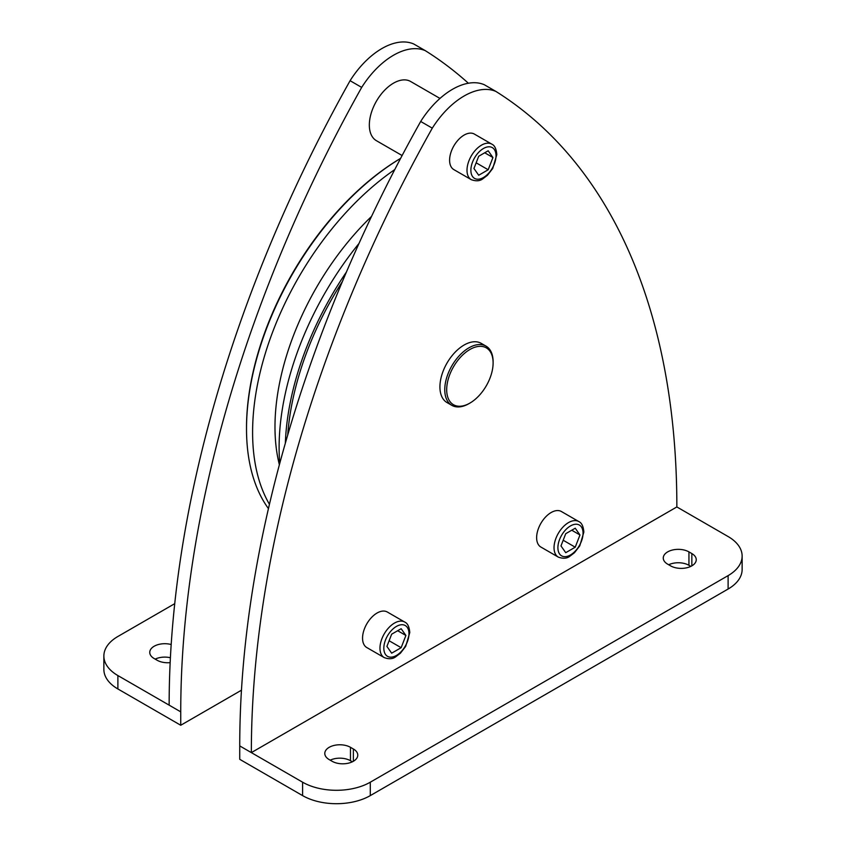 <?xml version="1.0" encoding="UTF-8"?>
<svg xmlns="http://www.w3.org/2000/svg" width="846" height="846" viewBox="0 0 846 846"><rect width="100%" height="100%" fill="white"/><g stroke="black" fill="none" stroke-linecap="round" stroke-linejoin="round"><path stroke-width="1.27" d="M287.725 434.992A220.869 127.524 -60 0 1 342.366 281.602M285.335 443.251A222.244 128.317 -60 0 1 346.437 272M279.74 463.428A222.244 128.317 -60 0 1 279.106 447.597A222.244 128.317 -60 0 1 358.99 243.468M269.44 504.311A222.244 128.317 -60 0 1 252.594 432.285A222.244 128.317 -60 0 1 394.765 169.57M268.446 508.594A222.244 128.317 -60 0 1 246.514 428.774A222.244 128.317 -60 0 1 400.602 158.392M246.514 428.774L246.514 427.664A220.869 127.524 -60 0 1 400.613 158.361M402.104 155.527L376.407 140.69A34.189 19.744 -60 0 1 369.332 125.039A34.189 19.744 -60 0 1 384.253 90.628A34.189 19.744 -60 0 1 410.596 81.47L439.983 98.432M241.47 690.199L180.748 725.255L180.748 711.856A920.427 531.404 -60 0 1 361.686 87.402A68.378 39.476 -60 0 1 425.316 50.665A920.427 531.404 -60 0 1 468.377 83.236M495.915 91.431L484.314 84.727A68.378 39.476 120 0 0 420.684 121.464A920.427 531.404 120 0 0 239.735 745.918L239.735 759.317L302.604 795.61A47.862 27.632 0 0 0 370.294 795.61L728.11 589.028A47.862 27.632 0 0 0 742.132 569.485L742.132 556.076A47.862 27.632 180 0 1 728.11 575.618L370.294 782.201A47.862 27.632 180 0 1 302.604 782.201L251.347 752.612A920.427 531.404 -60 0 1 432.285 128.158A68.378 39.476 -60 0 1 495.915 91.431A920.427 531.404 -60 0 1 676.853 506.944L728.11 536.544A47.862 27.632 180 0 1 742.132 556.076M690.833 566.386L688.94 565.297A15.048 8.682 0 0 0 668.678 564.758M352.359 761.802L350.466 760.713A15.048 8.682 0 0 0 330.204 760.173M420.684 121.464L432.285 128.158M536.628 537.654A20.515 11.844 -60 0 1 545.585 517.012A20.515 11.844 -60 0 1 561.395 511.513L578.801 521.559A20.515 11.844 120 0 0 562.992 527.058A20.515 11.844 120 0 0 554.035 547.7A20.515 11.844 120 0 0 558.286 557.102L540.88 547.045A20.515 11.844 -60 0 1 536.628 537.654M384.211 657.596L366.804 647.55A20.515 11.844 -60 0 1 362.553 638.159A20.515 11.844 -60 0 1 371.51 617.506A20.515 11.844 -60 0 1 387.32 612.018L404.726 622.064A20.515 11.844 120 0 0 388.917 627.563A20.515 11.844 120 0 0 379.97 648.205A20.515 11.844 120 0 0 384.211 657.596C388.98 659.341 392.83 659.055 395.769 656.75L400.401 653.228L405.689 646.397L409.781 632.575C409.295 626.791 407.613 623.291 404.726 622.064M449.596 160.211A20.515 11.844 -60 0 1 458.553 139.569A20.515 11.844 -60 0 1 474.363 134.07L491.769 144.127A20.515 11.844 120 0 0 475.96 149.626A20.515 11.844 120 0 0 467.003 170.268A20.515 11.844 120 0 0 471.254 179.659L453.847 169.612A20.515 11.844 -60 0 1 449.596 160.211M451.838 405.35L447.005 402.559A34.189 19.744 -60 0 1 441.76 375.159A34.189 19.744 -60 0 1 464.105 345.031A34.189 19.744 -60 0 1 481.194 343.339L486.027 346.13A34.189 19.744 120 0 0 468.938 347.822A34.189 19.744 120 0 0 446.603 377.951A34.189 19.744 120 0 0 451.838 405.35A34.189 19.744 120 0 0 468.938 403.648L469.9 403.098A32.825 18.95 120 0 0 493.112 362.892A32.825 18.95 120 0 0 469.9 349.493A32.825 18.95 120 0 0 446.688 389.689A32.825 18.95 120 0 0 469.9 403.098L468.938 403.648M239.735 745.918L251.347 752.612L676.853 506.944M493.112 362.892L493.112 361.781A34.189 19.744 120 0 0 486.027 346.13M391.656 653.175L386.918 646.429L391.656 634.193L401.152 628.715L405.9 635.462L401.152 647.698L391.656 653.175M397.673 630.725L405.9 635.462M389.118 640.75L401.152 647.698M691.848 553.57A15.048 8.682 180 0 1 696.247 559.714A15.048 8.682 180 0 1 686.963 567.729A15.048 8.682 180 0 1 670.571 565.847L667.674 564.176A15.048 8.682 180 0 1 663.264 558.032A15.048 8.682 180 0 1 672.549 550.006A15.048 8.682 180 0 1 688.94 551.888L691.848 553.57L691.848 565.847M353.374 748.985A15.048 8.682 180 0 1 357.773 755.129A15.048 8.682 180 0 1 348.489 763.155A15.048 8.682 180 0 1 332.097 761.273L329.189 759.592A15.048 8.682 180 0 1 324.79 753.448A15.048 8.682 180 0 1 334.075 745.432A15.048 8.682 180 0 1 350.466 747.314L353.374 748.985L353.374 761.273M170.406 657.733A15.048 8.682 0 0 0 155.167 659.119M180.748 725.255L117.89 688.961L117.89 675.563A47.862 27.632 180 0 1 103.868 656.02A47.862 27.632 180 0 1 117.89 636.478L174.731 603.663M103.868 656.02L103.868 669.419A47.862 27.632 0 0 0 117.89 688.961M361.686 87.402L350.085 80.698A920.427 531.404 120 0 0 169.147 705.152L117.89 675.563M425.316 50.665L413.715 43.971A68.378 39.476 120 0 0 350.085 80.698M170.162 662.64A15.048 8.682 180 0 1 157.06 660.208L154.152 658.537A15.048 8.682 180 0 1 149.753 652.393A15.048 8.682 180 0 1 171.188 644.525M478.699 175.238L473.95 168.491L478.699 156.256L488.184 150.778L492.932 157.525L488.184 169.76L478.699 175.238M476.15 162.813L488.184 169.76M484.716 152.777L492.932 157.525M565.731 552.681L560.983 545.924L565.731 533.699L575.227 528.211L579.965 534.968L575.227 547.203L565.731 552.681M563.193 540.245L575.227 547.203M571.748 530.22L579.965 534.968M279.381 464.771A199.857 115.384 -60 0 1 274.982 426.934A199.857 115.384 -60 0 1 371.531 216.417M302.604 795.61L302.604 782.201M583.053 533.192A17.777 10.268 120 0 0 570.479 525.926A17.777 10.268 120 0 0 557.905 547.7A17.777 10.268 120 0 0 570.479 554.965A17.777 10.268 120 0 0 583.053 533.192M496.01 155.749A17.777 10.268 120 0 0 483.447 148.494A17.777 10.268 120 0 0 470.873 170.268A17.777 10.268 120 0 0 483.447 177.523A17.777 10.268 120 0 0 496.01 155.749M408.978 633.686A17.777 10.268 120 0 0 396.404 626.431A17.777 10.268 120 0 0 383.83 648.205A17.777 10.268 120 0 0 396.404 655.46A17.777 10.268 120 0 0 408.978 633.686M728.11 589.028L728.11 575.618M370.294 795.61L370.294 782.201M350.466 747.314L350.466 760.713M688.94 551.888L688.94 565.297M180.748 711.856L169.147 705.152M558.286 557.102C563.055 558.836 566.905 558.561 569.844 556.256L574.466 552.724L579.764 545.892L583.856 532.071C583.37 526.297 581.688 522.786 578.801 521.559M471.254 179.659C476.023 181.404 479.872 181.118 482.812 178.813L487.433 175.291L492.732 168.46L496.814 154.628C496.327 148.854 494.646 145.353 491.769 144.127"/></g></svg>
